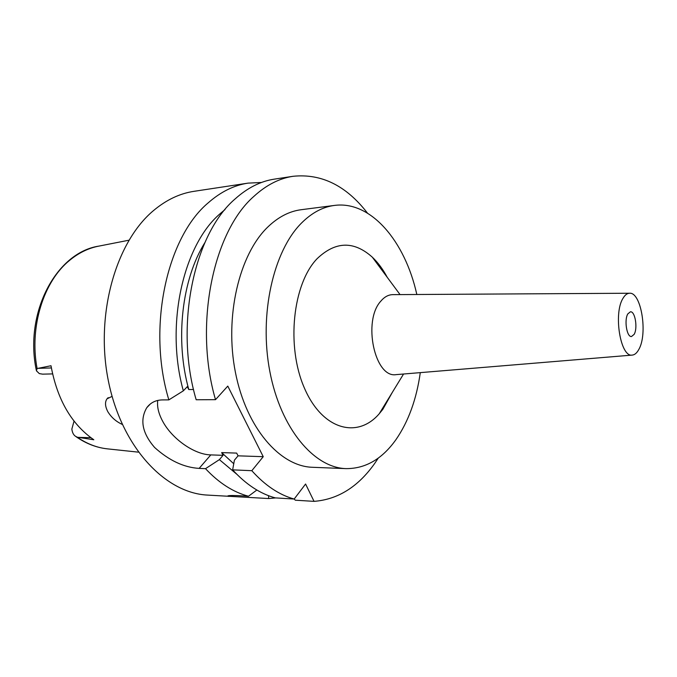 <?xml version="1.0" encoding="UTF-8"?>
<svg xmlns="http://www.w3.org/2000/svg" width="677" height="677" viewBox="0 0 677 677"><rect width="100%" height="100%" fill="white"/><g stroke="black" fill="none" stroke-linecap="round" stroke-linejoin="round"><path stroke-width="1.02" d="M36.296 370.124C24.177 313.146 56.056 252.403 99.087 246.073C88.645 248.019 78.862 252.741 69.731 260.256C43.573 281.293 29.179 326.856 37.091 368.533L51.003 365.741C57.198 399.515 71.466 424.183 93.815 439.762L77.305 437.215C87.138 444.002 97.395 447.903 108.066 448.927L138.311 452.143M37.091 368.533L36.431 370.818L39.325 373.611L42.617 374.153L52.552 373.907M112.077 396.383L107.017 398.821C104.774 402.07 105.062 406.386 107.863 411.76C111.358 417.421 116.156 421.644 122.266 424.411M74.038 421.102L71.847 429.108C72.295 432.552 73.497 434.93 75.443 436.242L77.305 437.215M204.843 242.688C181.91 279.237 174.852 339.795 188.781 389.546L187.284 386.66L183.34 390.841L168.852 399.879C146.951 327.795 166.737 237.424 208.254 202.804C220.804 191.786 234.073 185.227 248.061 183.129L193.977 191.329C179.743 193.47 166.254 199.893 153.501 210.589C115.682 242.061 94.941 314.974 108.396 381.033C121.657 447.192 165.163 493.068 207.416 495.082L268.718 498.551L275.674 497.908M233.751 463.745L221.65 452.608L223.063 455.325L210.801 454.902L199.14 468.391L205.512 468.67C218.916 482.98 233.243 492.171 248.484 496.241L238.769 495.649C230.925 495.336 227.252 495.53 227.76 496.224L228.877 496.41M199.14 468.391C183.89 467.477 169.022 460.487 154.551 447.412C142.263 433.153 139.674 419.918 146.765 407.706C150.573 402.629 155.803 400.031 162.446 399.912L168.852 399.879M268.524 495.666L268.718 498.551M232.414 496.3L232.414 495.462M236.738 474.196L219.382 459.632L223.063 455.325M248.484 496.241L256.854 490.021M205.512 468.67L219.382 459.632M210.801 454.902C194.35 454.631 171.899 438.814 162.582 421.086C158.536 413.512 156.929 406.632 157.749 400.437M183.34 390.841C165.112 325.51 182.959 245.7 219.771 214L225.026 209.548M367.476 213.12C346.285 185.667 321.482 173.388 293.09 176.291C279.347 178.356 266.306 185.024 253.968 196.305C213.128 231.712 193.707 325.129 215.506 399.667L227.785 386.102L263.243 456.687L251.819 470.693C265.062 485.443 279.178 494.895 294.173 499.042L275.268 497.883C260.171 493.77 245.963 484.419 232.643 469.855L251.819 470.693M221.65 452.608L236.654 453.091L238.067 455.833L263.243 456.687M193.537 389.487L188.781 389.546M294.173 499.042L305.581 484.021L314.052 501.361C337.823 499.499 357.981 486.932 374.525 463.677L378.316 458.05M334.446 205.427L301.163 209.718C289.341 211.241 278.222 217.004 267.813 227.007C239.15 254.45 224.366 316.65 235.401 372.299C246.284 428.05 279.999 466.47 312.562 467.291L346.099 468.628C314.043 467.849 280.693 428.592 269.844 371.504C258.851 314.517 273.381 250.862 301.612 222.945C311.86 212.764 322.802 206.925 334.446 205.427C371.013 200.477 405.125 241.435 416.829 294.495M294.199 499.008L295.307 500.201L314.052 501.361M293.09 176.291L274.464 179.117C260.62 181.199 247.477 187.825 235.046 198.996C193.918 234.081 174.327 326.229 196.178 399.76L215.506 399.667M248.061 183.129L261.508 182.468M238.067 455.833L234.403 460.191L232.643 469.855M420.29 372.629C416.558 399.159 408.459 421.483 395.986 439.601C382.166 459.031 365.538 468.704 346.099 468.628M387.236 277.299C382.945 269.251 377.969 262.541 372.308 257.167C353.885 240.707 335.504 241.198 317.158 258.639C292.735 283.815 286.083 346.243 304.337 387.904C322.252 429.895 357.422 439.136 379.238 413.749L382.81 409.348L392.33 392.372M629.466 293.243C641.195 291.779 648.016 333.854 638.8 349.476C636.896 353.013 634.696 354.883 632.2 355.095C620.479 357.541 613.193 313.4 623.035 298.261C624.947 295.011 627.088 293.344 629.466 293.243L392.618 294.639C388.302 294.766 384.367 296.949 380.804 301.172C362.407 320.94 374.804 378.426 396.163 374.626L396.536 374.593M627.841 313.874C623.991 319.976 626.817 337.324 631.497 336.528L634.146 334.353C637.92 328.142 635.102 311.022 630.405 311.801L627.841 313.874M37.98 368.347L51.367 367.95M90.853 437.68L78.363 437.384M108.066 448.927C96.836 447.819 86.165 443.74 76.061 436.682M99.087 246.073L128.935 240.208M146.765 407.706L150.446 403.881M403.568 374.009L379.238 413.749M400.056 294.597L372.308 257.167M632.2 355.095L396.163 374.626M107.017 398.821L108.202 397.644"/></g></svg>
